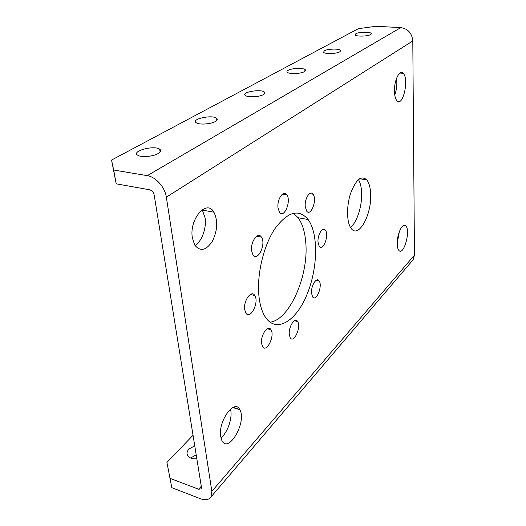 <?xml version="1.0" encoding="UTF-8"?>
<svg xmlns="http://www.w3.org/2000/svg" width="526" height="526" viewBox="0 0 526 526"><rect width="100%" height="100%" fill="white"/><g stroke="black" fill="none" stroke-linecap="round" stroke-linejoin="round"><path stroke-width="0.79" d="M171.805 487.681L166.933 462.446L171.805 487.681L200.202 498.648C205.252 500.463 208.842 499.904 210.972 496.971L211.853 491.35L166.347 197.178C165.013 187.263 155.788 176.868 147.26 175.658L113.675 170.01L116.207 183.824L111.545 160.062L358.337 28.674L375.873 26.3L400.825 27.602C408.005 28.759 411.996 33.21 412.792 40.949L414.455 255.149L413.081 259.818L412.134 260.935M170.102 478.377L198.664 489.233L201.254 488.825L201.471 487.424L154.184 194.968C153.507 192.2 151.968 190.465 149.575 189.774L116.207 183.824M288.209 70.28C291.897 68.084 303.66 67.709 305.297 69.741L304.423 71.641C300.865 73.85 288.925 74.258 287.268 72.24C286.67 71.615 286.979 70.957 288.209 70.28M324.318 50.759C327.626 48.78 339.231 48.484 340.519 50.358L339.783 51.837C336.594 53.836 324.825 54.158 323.536 52.291L324.318 50.759M158.162 153.559C153.125 156.57 141.08 157.57 137.766 155.249C130.757 151.284 153.934 144.952 159.667 149.167C161.423 150.443 160.923 151.902 158.162 153.559M215.351 121.526C210.873 124.241 198.789 124.978 196.132 122.696C190.675 119.073 212.261 114.451 216.6 118.258C217.784 119.244 217.37 120.336 215.351 121.526M355.839 33.73C358.804 31.935 370.205 31.685 371.218 33.408L370.593 34.578C367.733 36.393 356.174 36.656 355.168 34.94L355.839 33.73M263.434 94.595C259.45 97.047 247.398 97.586 245.294 95.423C240.993 92.168 261.179 88.73 264.479 92.122C265.288 92.892 264.94 93.72 263.434 94.595M111.545 160.062L113.675 170.01M358.456 179.636C360.323 182.686 361.382 187.019 361.618 192.647C362.263 205.784 356.976 222.491 350.494 227.436M293.357 213.221L298.11 217.731C302.404 223.649 304.962 231.94 305.784 242.604C308.834 275.322 289.741 319.874 269.989 322.214M258.759 236.621L259.279 235.563M202.214 209.736L205.14 218.04C206.639 228.172 201.826 241.381 195.014 245.53M396.519 78.407L396.841 82.326C396.874 86.921 396.177 91.136 394.75 94.989M399.352 231.591L397.229 243.249M230.506 409.07L230.861 410.944C232.157 419.386 227.206 432.977 220.953 437.888M194.738 445.778L188.933 449.112C186.691 451.656 186.441 454.056 188.183 456.305C190.103 458.297 192.989 459.106 196.836 458.731M233.675 407.163L234.892 408.189M239.166 409.537L239.731 409.583M166.933 462.446L193.035 435.258M190.629 458.008L196.205 454.845M236.792 408.787L238.37 407.893M370.646 194.061C370.389 187.512 369.094 182.772 366.76 179.833C361.244 175.119 355.846 179.662 350.566 193.463C346.305 206.448 346.68 222.873 351.197 228.468C358.574 238.922 371.836 214.555 370.646 194.061M305.238 206.468L306.612 211.044C310.813 217.212 317.487 199.466 313.003 194.199C310.13 189.84 304.462 198.657 305.238 206.468M251.592 250.632L252.875 254.735C257.53 262.527 266.458 243.926 261.435 237.147C258.056 231.276 250.35 241.644 251.592 250.632M261.573 343.419L262.494 346.555C266.353 353.61 275.197 335.838 270.975 329.73C268.076 324.147 260.409 335.134 261.573 343.419M318.026 242.256L319.21 246.365C322.99 252.053 329.407 235.023 325.364 230.184C322.754 226.101 317.342 234.885 318.026 242.256M277.978 207.579L279.418 212.208C284.027 219.25 291.674 200.827 286.742 194.751C283.534 189.676 276.985 199.098 277.978 207.579M244.675 309.426L245.721 312.865C250.014 320.636 259.482 302.305 254.794 295.54C251.579 289.445 243.354 300.53 244.675 309.426M311.543 293.225L312.562 296.815C316.119 302.542 322.938 285.75 319.104 280.877C316.573 276.61 310.807 285.907 311.543 293.225M289.28 334.516L290.201 337.738C293.784 343.978 301.523 326.85 297.617 321.504C294.981 316.678 288.36 326.863 289.28 334.516M258.963 296.335C259.903 304.778 261.909 311.51 264.986 316.54C275.683 333.786 295.605 321.794 306.586 295.448C317.776 269.345 318.815 234.116 308.124 219.526C298.886 208.552 287.853 211.551 275.045 228.521C263.592 245.478 256.596 274.75 258.963 296.335M192.338 237.778L194.679 244.984C200.136 251.862 206.014 250.646 212.307 241.342C217.56 230.585 218.099 220.874 213.931 212.215C206.751 198.848 189.058 218.947 192.338 237.778M394.454 91.248C394.592 95.87 395.427 99.039 396.959 100.749C402.929 107.541 409.379 78.729 403.14 73.305C399.602 69.215 394.066 80.458 394.454 91.248M397.235 243.834C397.314 246.898 397.834 249.048 398.793 250.291C403.442 256.635 410.845 231.092 405.894 225.97C402.89 221.656 396.854 233.919 397.235 243.834M220.696 436.508L221.867 440.492C228.462 454.385 247.128 421.569 239.817 409.747C234.76 398.202 217.955 421.03 220.696 436.508M147.26 175.658L400.825 27.602M198.664 489.233L201.28 486.248M211.853 491.35L414.455 255.149M166.347 197.178L412.792 40.949M210.972 496.971L413.081 259.818M232.808 407.532L239.817 409.747M403.317 225.522L405.894 225.97M399.977 73.055L403.14 73.305M202.451 210.084L213.931 212.215M264.479 92.122L264.617 93.667M371.218 33.408L371.238 34.052M216.6 118.258L216.85 120.369M159.667 149.167L160.114 152.067M340.519 50.358L340.559 51.206M305.297 69.741L305.376 70.878M298.11 217.731L308.124 219.526M294.468 320.728L297.617 321.504M316.231 280.253L319.104 280.877M250.291 294.475L254.794 295.54M282.547 194.055L286.742 194.751M322.392 229.638L325.364 230.184M267.208 328.763L270.975 329.73M256.688 236.22L261.435 237.147M309.564 193.64L313.003 194.199M359.613 178.774L366.76 179.833"/></g></svg>
